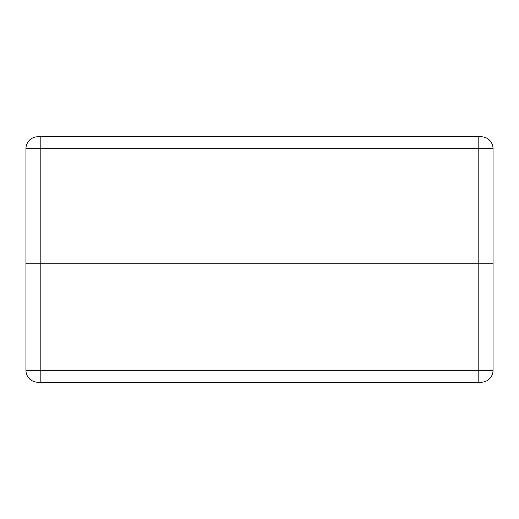 <?xml version="1.0" encoding="UTF-8"?>
<svg xmlns="http://www.w3.org/2000/svg" width="519" height="519" viewBox="0 0 519 519"><rect width="100%" height="100%" fill="white"/><g stroke="black" fill="none" stroke-linecap="round" stroke-linejoin="round"><path stroke-width="0.78" d="M493.05 370.326A11.898 11.898 0 0 1 481.152 382.224L37.848 382.224A11.898 11.898 0 0 1 25.95 370.326L25.95 148.674A11.898 11.898 0 0 1 37.848 136.776L481.152 136.776A11.898 11.898 0 0 1 493.05 148.674L493.05 370.326L478.174 370.326L478.174 263.217L40.826 263.217L493.05 263.217L478.174 263.217L478.174 148.674L493.05 148.674M478.174 382.224L478.174 370.326L40.826 370.326L40.826 263.217L25.95 263.217L40.826 263.217L40.826 148.674L478.174 148.674L478.174 136.776M37.848 136.776A11.898 11.898 0 0 0 25.95 148.674L40.826 148.674L40.826 136.776M40.826 382.224L40.826 370.326L25.95 370.326A11.898 11.898 0 0 0 37.848 382.224"/></g></svg>
